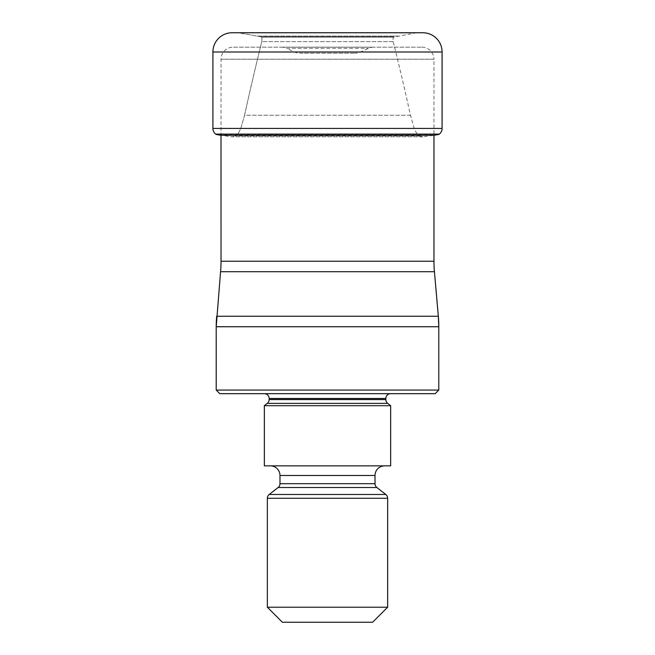 <?xml version="1.0" encoding="UTF-8"?>
<svg xmlns="http://www.w3.org/2000/svg" width="655" height="655" viewBox="0 0 655 655"><rect width="100%" height="100%" fill="white"/><g stroke="black" fill="none" stroke-linecap="round" stroke-linejoin="round"><path stroke-width="0.49" stroke-dasharray="3.27 2.46" d="M239.321 32.938L415.679 32.938L239.321 32.938L256.907 36.05L239.321 32.938M433.995 135.29L221.005 135.29L221.03 59.22L433.97 59.22L433.97 135.29L422.933 136.821L419.978 136.06C417.784 135.315 415.786 132.482 413.976 127.553L410.439 115.247A2528.636 2528.636 0 0 0 393.197 41.658C392.926 38.53 393.09 37.024 393.688 37.139L415.679 32.938L422.843 32.75M438.932 134.422L216.068 134.422M422.933 136.821L232.066 136.821L235.022 136.06L232.066 136.821L221.005 135.29L232.066 136.821L422.933 136.821M410.431 115.247L244.569 115.247A2528.636 2528.636 0 0 1 261.803 41.658A2528.636 2528.636 0 0 0 244.569 115.247L241.024 127.553C239.214 132.482 237.216 135.315 235.022 136.06C237.216 135.315 239.214 132.482 241.024 127.553L244.569 115.247L410.439 115.247M393.197 41.658L261.803 41.658C262.074 38.53 261.91 37.024 261.312 37.139L260.96 36.745L261.312 37.139C261.91 37.024 262.074 38.53 261.803 41.658L393.197 41.658M394.04 36.745L260.96 36.745L256.907 36.05L260.96 36.745L394.04 36.745M220.571 271.71L434.429 271.71M221.03 261.23L433.97 261.23M438.784 390.061L216.215 390.061M435.174 393.671L219.826 393.671M390.658 393.671L264.342 393.671L390.658 393.671M264.342 405.699L390.658 405.699M390.658 465.852L264.342 465.852M384.649 465.852L270.351 465.852L384.649 465.852M372.613 622.25L282.387 622.25M387.654 607.21L267.346 607.21M421.943 47.185A12.027 12.027 0 0 1 433.97 59.22L221.03 59.22A12.027 12.027 0 0 1 233.057 47.185L421.943 47.185L233.057 47.185M281.519 47.185L373.481 47.185L281.519 47.185A12.027 12.027 0 0 1 286.603 48.314L368.397 48.314L286.603 48.314L294.676 52.072A12.027 12.027 0 0 0 299.761 53.202L355.239 53.202L299.761 53.202M373.481 47.185A12.027 12.027 0 0 0 368.397 48.314L360.324 52.072A12.027 12.027 0 0 1 355.239 53.202L355.239 53.202M360.324 52.072L294.676 52.072L360.324 52.072M212.908 51.999L442.092 51.999M442.092 128.437L212.908 128.437M439.325 134.111L215.675 134.111M419.978 136.06L235.022 136.06L419.978 136.06M393.688 37.139L261.312 37.139L393.688 37.139M398.093 36.05L256.907 36.05L398.093 36.05M438.326 316.25L216.674 316.25M216.215 326.739L438.784 326.739M269.148 398.477L385.852 398.477M385.852 399.591L269.148 399.591M267.305 403.382L387.694 403.382M279.98 475.473L375.02 475.473M375.02 483.709L279.98 483.709M278.129 487.508L376.871 487.508M385.803 494.484L269.197 494.484M267.346 498.275L387.654 498.275"/><path stroke-width="0.98" d="M232.157 32.75L422.843 32.75L232.157 32.75A19.249 19.249 0 0 0 212.908 51.999A19.249 19.249 0 0 1 232.157 32.75M442.092 51.999L212.908 51.999L212.908 128.437A7.221 7.221 0 0 0 215.675 134.111L439.325 134.111A7.221 7.221 0 0 0 442.092 128.437L442.092 51.999A19.249 19.249 0 0 0 422.843 32.75M439.325 134.111L215.675 134.111A7.221 7.221 0 0 1 212.908 128.437L442.092 128.437M434.429 271.71L220.571 271.71L216.215 326.739A120.307 120.307 90 0 1 216.674 316.25L438.326 316.25L438.784 326.739L216.215 326.739L216.215 390.061L438.784 390.061L438.784 326.739A120.307 120.307 -90 0 0 438.326 316.25L434.429 271.71A120.307 120.307 0 0 1 433.97 261.23L433.97 135.29A284.737 284.737 0 0 0 438.932 134.422M433.995 135.29L221.005 135.29A284.737 284.737 0 0 1 216.068 134.422A284.737 284.737 0 0 0 221.005 135.29L221.03 261.23L433.97 261.23M220.571 271.71A120.307 120.307 0 0 0 221.03 261.23M438.784 390.061L435.174 393.671L219.826 393.671L216.215 390.061M390.658 393.671A4.814 4.814 0 0 0 385.852 398.477L269.148 398.477A4.814 4.814 0 0 0 264.342 393.671M385.852 398.477L385.852 399.591A4.814 4.814 0 0 0 387.694 403.382L390.658 405.699L264.342 405.699L267.305 403.382A4.814 4.814 0 0 0 269.148 399.591L385.852 399.591M269.148 398.477L269.148 399.591M264.342 405.699L264.342 465.852L390.658 465.852L390.658 405.699M384.649 465.852A9.628 9.628 0 0 0 375.02 475.473L279.98 475.473A9.628 9.628 0 0 0 270.351 465.852M375.02 475.473L375.02 483.709A4.814 4.814 0 0 0 376.871 487.508L385.803 494.484A4.814 4.814 0 0 1 387.654 498.275L387.654 607.21L372.613 622.25L282.387 622.25L267.346 607.21L387.654 607.21M279.98 475.473L279.98 483.709L375.02 483.709M376.871 487.508L278.129 487.508A4.814 4.814 0 0 0 279.98 483.709M278.129 487.508L269.197 494.484L385.803 494.484M387.654 498.275L267.346 498.275A4.814 4.814 0 0 1 269.197 494.484M267.346 498.275L267.346 607.21M212.908 51.999L212.908 128.437M387.694 403.382L267.305 403.382"/></g></svg>
